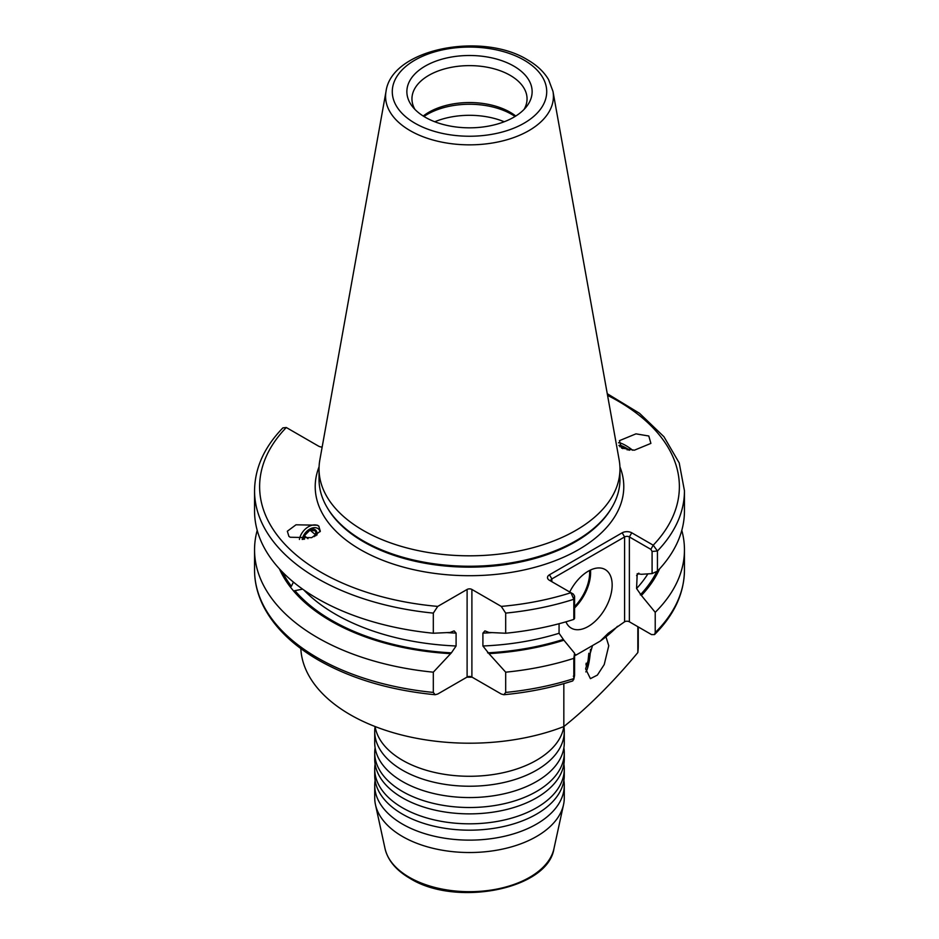 <?xml version="1.0" encoding="UTF-8"?>
<svg xmlns="http://www.w3.org/2000/svg" width="939" height="939" viewBox="0 0 939 939"><rect width="100%" height="100%" fill="white"/><g stroke="black" fill="none" stroke-linecap="round" stroke-linejoin="round"><path stroke-width="1.41" d="M375.107 764.123A94.78 54.72 0 0 0 374.72 769.1L374.72 775.461A94.78 54.72 0 0 0 389.145 804.477A94.78 54.72 0 0 0 402.479 814.148A94.78 54.72 0 0 0 549.855 804.477A94.78 54.72 0 0 0 564.28 775.461L564.28 769.1A94.78 54.72 0 0 0 563.893 764.123M375.107 747.82A94.78 54.72 0 0 0 374.72 752.796L374.72 759.146A94.78 54.72 0 0 0 389.145 788.173A94.78 54.72 0 0 0 402.479 797.845A94.78 54.72 0 0 0 549.855 788.173A94.78 54.72 0 0 0 564.28 759.146L564.28 752.796A94.78 54.72 0 0 0 563.893 747.82M563.893 726.516A94.78 54.72 0 0 1 549.855 750.578A94.78 54.72 0 0 1 402.479 760.25A94.78 54.72 0 0 1 389.145 750.578A94.78 54.72 0 0 1 375.107 726.54A94.78 54.72 0 0 0 374.72 731.504L374.72 742.843A94.78 54.72 0 0 0 389.145 771.858A94.78 54.72 0 0 0 402.479 781.541A94.78 54.72 0 0 0 549.855 771.858A94.78 54.72 0 0 0 564.28 742.843L564.28 731.504A94.78 54.72 0 0 0 563.893 726.54M605.96 636.818L608.765 645.739L604.223 664.566L597.368 675.106L590.42 678.651L585.631 668.885L592.521 645.562M375.107 780.426A94.78 54.72 0 0 0 374.72 785.403L374.72 797.81A94.78 54.72 0 0 0 375.459 804.629A94.78 54.72 0 0 0 402.479 836.496A94.78 54.72 0 0 0 500.229 849.572A94.78 54.72 0 0 0 563.541 804.629A94.78 54.72 0 0 0 564.28 797.81L564.28 785.403A94.78 54.72 0 0 0 563.893 780.426M374.72 785.403A94.78 54.72 0 0 0 402.479 824.102A94.78 54.72 0 0 0 505.769 835.968A94.78 54.72 0 0 0 564.28 785.403M374.72 769.1A94.78 54.72 0 0 0 402.479 807.798A94.78 54.72 0 0 0 505.769 819.653A94.78 54.72 0 0 0 564.28 769.1M374.72 752.796A94.78 54.72 0 0 0 402.479 791.483A94.78 54.72 0 0 0 505.769 803.35A94.78 54.72 0 0 0 564.28 752.796M374.72 731.504A94.78 54.72 0 0 0 402.479 770.203A94.78 54.72 0 0 0 505.769 782.07A94.78 54.72 0 0 0 564.28 731.504M293.426 582.098L291.383 586.276L290.045 586.629L293.555 590.971L302.358 589.176M302.194 539.456A11.174 7.442 130.1 0 1 308.356 529.995A11.174 7.442 130.1 0 1 317.499 528.293A11.174 7.442 130.1 0 1 318.415 528.903A11.174 7.442 130.1 0 1 320.117 531.674M317.464 525.206L295.996 524.795L287.346 531.228L288.895 536.345L290.198 537.249L311.678 537.66L320.316 531.228L318.767 526.11L317.464 525.206M318.955 526.274A13.545 9.014 -49.9 0 0 318.016 525.676A13.545 9.014 -49.9 0 0 306.818 527.824A13.545 9.014 -49.9 0 0 299.424 539.467M618.871 445.532A11.174 2.582 -144.1 0 1 625.433 447.61M632.698 450.274A13.545 3.134 35.9 0 0 618.461 442.774M648.802 436.001L635.961 433.853L619.447 440.661L621.536 448.044L634.377 450.204L650.891 443.396L648.802 436.001M565.947 621.818A33.851 19.543 120 0 0 571.299 628.156A33.851 19.543 120 0 0 588.225 626.477A33.851 19.543 120 0 0 610.338 596.652A33.851 19.543 120 0 0 605.15 569.527A33.851 19.543 120 0 0 588.225 571.205A33.851 19.543 120 0 0 569.715 591.993M434.78 121.753A59.58 34.391 180 0 1 504.22 121.753M423.959 116.471A59.58 34.391 180 0 1 511.626 114.323A59.58 34.391 180 0 1 515.042 116.471M423.231 116.025A57.549 33.229 180 0 1 510.194 112.281A57.549 33.229 180 0 1 515.769 116.025M414.944 109.417A57.549 33.229 180 0 1 411.951 98.841A57.549 33.229 180 0 1 428.806 75.355A57.549 33.229 180 0 1 510.194 75.355A57.549 33.229 180 0 1 527.049 98.841A57.549 33.229 180 0 1 524.056 109.417M425.214 66.094A62.62 36.152 180 0 1 505.018 61.88A62.62 36.152 180 0 1 526.673 106.424A62.62 36.152 180 0 1 513.786 117.234A62.62 36.152 180 0 1 412.327 106.424A62.62 36.152 180 0 1 425.214 66.094M386.023 91.4L319.835 459.981A150.463 86.869 0 0 0 319.037 468.937L319.037 479.371A150.463 86.869 0 0 0 327.453 508.011A150.463 86.869 0 0 0 363.1 540.794A150.463 86.869 0 0 0 611.547 508.011A150.463 86.869 0 0 0 619.963 479.371L619.963 468.937A150.463 86.869 0 0 0 619.165 459.981L552.977 91.4L548.576 79.615C543.951 71.834 536.92 65.225 527.495 59.803C481.977 31.527 391.586 48.664 386.023 91.4A83.923 48.452 0 0 0 410.155 130.65A83.923 48.452 0 0 0 505.581 140.146A83.923 48.452 0 0 0 552.977 91.4M319.037 468.937A150.463 86.869 0 0 0 363.1 530.371A150.463 86.869 0 0 0 527.084 549.198A150.463 86.869 0 0 0 619.963 468.937M300.82 648.579A168.75 97.421 0 0 0 350.177 714.673A168.75 97.421 0 0 0 563.834 726.563C588.495 706.844 613.167 682.172 637.839 652.558A168.75 97.421 0 0 0 638.25 645.786L638.25 626.923M257.204 530.382A214.949 124.101 0 0 0 254.551 549.843A214.949 124.101 0 0 0 317.511 637.604A214.949 124.101 0 0 0 433.313 672.183L451.389 652.851L456.096 645.985L456.096 633.109L454.112 630.879L450.051 632.463L433.313 633.238L433.313 613.108L437.738 606.406L467.106 589.446A3.38 1.96 180 0 1 471.894 589.446L471.894 677.054A3.38 1.96 0 0 0 467.106 677.054L437.738 694.015L435.144 694.731L433.313 692.43L433.313 672.183M433.313 613.108A214.949 124.101 0 0 1 317.511 578.53A214.949 124.101 0 0 1 254.551 490.768L254.551 510.91A214.949 124.101 0 0 0 317.511 598.659A214.949 124.101 0 0 0 433.313 633.238M322.159 447.07A5.728 3.31 180 0 1 318.509 446.107L286.301 427.515L282.897 427.867C264.246 447.128 254.798 468.103 254.551 490.768M637.839 652.558L637.839 626.689M617.51 626.301A168.75 97.433 180 0 1 600.221 641.114L608.284 633.226L624.588 621.794L624.588 536.944L551.862 578.929A3.38 1.96 0 0 0 550.876 580.314A3.38 1.96 0 0 0 551.85 581.687L551.862 578.929L549.468 574.785L622.193 532.8A6.773 3.909 180 0 1 631.759 532.8L653.227 545.195L657.441 551.005L657.441 571.147A214.949 124.101 0 0 0 684.449 510.91L684.449 490.768L679.226 462.95L663.943 436.729L639.553 413.324L607.263 393.699M574.574 655.727A168.75 97.433 180 0 0 576.065 655.046L574.574 654.952M574.574 654.248L576.37 654.882L600.221 641.114M563.834 683.627L563.834 726.563M279.446 568.893A196.11 113.22 0 0 0 290.045 586.629M657.441 571.147L652.089 573.6L641.396 574.292L637.205 573.706L636.572 588.53L641.396 595.467A196.11 113.22 0 0 0 659.554 568.893M573.823 619.411L573.823 599.282L570.935 592.709L573.33 594.082L574.574 596.183L574.574 618.343L573.823 619.411A214.949 124.101 0 0 1 505.687 633.238L505.687 613.108L501.262 606.406L471.894 589.446M501.262 606.406A209.878 121.166 0 0 0 570.935 592.709L549.468 580.314A6.773 3.909 180 0 1 549.468 574.785M505.687 633.238L488.949 632.463L484.9 630.879L482.904 633.109L482.904 645.985L488.949 653.626A196.11 113.22 0 0 0 563.893 640.21L559.069 633.273L559.069 623.731M293.555 590.971A196.11 113.22 0 0 0 450.051 653.626M488.949 653.626L505.687 672.183A214.949 124.101 0 0 0 573.823 658.356L574.574 653.239L563.893 640.21M505.687 672.183L505.687 692.43L503.856 694.731C528.164 692.419 551.134 687.817 572.755 680.928L573.823 678.604L573.823 658.356M503.856 694.731L501.262 694.015L471.894 677.054M641.396 595.467L655.222 612.322A214.949 124.101 0 0 0 684.449 549.843A214.949 124.101 0 0 0 681.796 530.382M655.222 612.322L655.222 632.581L654.542 634.576L651.513 634.576L629.365 621.794A3.38 1.96 0 0 0 624.588 621.794M652.089 573.6L652.089 551.439L650.844 549.338L629.365 536.944A3.38 1.96 0 0 0 624.588 536.944L622.193 532.8M574.574 653.239L574.574 675.517L573.729 679.566M505.687 692.43A214.949 124.101 0 0 0 573.823 678.604L574.574 675.517L573.33 676.174M607.556 395.366A209.878 121.166 0 0 1 653.227 545.195L650.844 549.338M588.835 653.262L587.767 663.45A11.409 1.937 97 0 1 586.558 666.725L585.959 664.284M585.819 671.901A16.245 2.758 97 0 0 590.49 649.389M586.112 663.251L587.767 663.45M629.553 450.204A8.463 1.96 35.9 0 0 627.675 448.912A8.463 1.96 35.9 0 0 621.829 446.448A8.463 1.96 35.9 0 0 621.7 448.138M629.001 450.145L622.334 446.764L622.698 448.631M627.123 449.898L627.71 449.077M316.913 535.077A8.463 5.634 -49.9 0 0 316.067 530.57A8.463 5.634 -49.9 0 0 308.708 530.347A8.463 5.634 -49.9 0 0 303.79 536.181A8.463 5.634 -49.9 0 0 303.144 539.397M315.762 535.817L315.692 530.934L309.999 530.124L304.4 535.688L304.459 539.268M307.969 538.693L304.4 535.688M315.75 535.042L314.119 536.674M315.75 534.972L309.999 530.124M327.453 508.011L328.181 509.22A149.688 86.423 0 0 0 363.651 541.838A149.688 86.423 0 0 0 610.82 509.22L611.547 508.011M409.31 877.296A85.12 49.145 0 0 0 497.095 889.033A85.12 49.145 0 0 0 553.951 848.68C547.895 889.538 455.661 907.156 409.979 878.388C396.188 870.359 387.877 860.464 385.049 848.68A85.12 49.145 0 0 0 409.31 877.296M574.574 606.594A33.17 19.156 120 0 0 589.586 570.466M590.502 570.008A33.851 19.543 -60 0 1 574.574 607.932M319.084 466.8A154.289 89.076 0 0 0 360.4 549.62A154.289 89.076 0 0 0 544.139 564.585A154.289 89.076 0 0 0 619.916 466.8M414.897 123.185A77.233 44.591 0 0 0 524.103 123.185A77.233 44.591 0 0 0 524.103 60.131A77.233 44.591 0 0 0 414.897 60.131A77.233 44.591 0 0 0 414.897 123.185M435.144 694.731C390.166 690.306 351.303 678.78 318.556 660.176C292.757 645.222 274.458 627.381 263.671 606.676C257.615 594.81 254.575 582.614 254.551 570.102A214.949 124.101 0 0 0 317.511 657.852A214.949 124.101 0 0 0 433.313 692.43M286.301 427.515A209.878 121.166 0 0 0 321.091 572.309A209.878 121.166 0 0 0 437.738 606.406M303.755 589.927A189.561 109.44 0 0 0 335.458 614.212A189.561 109.44 0 0 0 456.096 645.985M294.893 590.619A194.643 112.375 0 0 0 331.866 620.433A194.643 112.375 0 0 0 451.389 652.851M447.222 632.628A189.561 109.44 0 0 0 456.096 633.109M472.106 677.183A168.75 97.421 180 0 1 466.894 677.183M282.463 572.074A194.643 112.375 0 0 0 291.383 586.276M640.316 594.833A194.643 112.375 0 0 0 656.866 571.405M636.572 575.654A189.561 109.44 0 0 0 638.825 573.154M636.572 588.53A189.561 109.44 0 0 0 647.863 573.882M505.687 613.108A214.949 124.101 0 0 0 573.823 599.282L574.574 596.183M482.904 633.109A189.561 109.44 0 0 0 491.778 632.628M482.904 645.985A189.561 109.44 0 0 0 559.069 633.273M487.611 652.851A194.643 112.375 0 0 0 562.813 639.588M652.089 551.439L657.441 551.005A214.949 124.101 0 0 0 684.449 490.768M655.222 632.581A214.949 124.101 0 0 0 684.449 570.102L684.449 549.843M631.759 532.8L629.365 536.944L629.365 621.794M467.106 677.054L467.106 589.446M553.951 848.68L563.541 804.629M254.551 570.102L254.551 549.843M684.449 570.102C684.179 593.425 674.202 614.928 654.542 634.576M385.049 848.68L375.459 804.629M621.829 446.448L619.763 446.718"/></g></svg>

